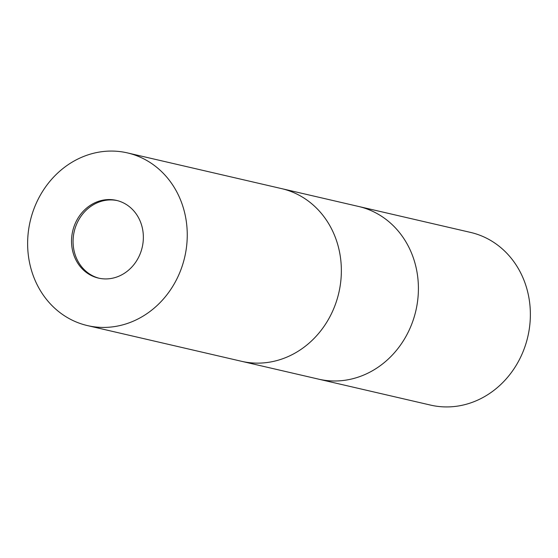 <?xml version="1.0" encoding="UTF-8"?>
<svg xmlns="http://www.w3.org/2000/svg" width="558" height="558" viewBox="0 0 558 558"><rect width="100%" height="100%" fill="white"/><g stroke="black" fill="none" stroke-linecap="round" stroke-linejoin="round"><path stroke-width="0.84" d="M117.215 200.58A39.883 35.691 -77 0 0 80.443 217.083A39.883 35.691 -77 0 0 77.416 260.209A39.883 35.691 -77 0 0 99.212 278.268M318.374 379.098A88.631 79.32 -77 0 0 318.59 379.154A88.631 79.32 -77 0 0 401.481 343.658A88.631 79.32 -77 0 0 408.749 247.02A88.631 79.32 -77 0 0 358.599 206.467A88.631 79.32 -77 0 0 358.382 206.418M241.321 361.249A88.631 79.32 -77 0 0 241.537 361.298A88.631 79.32 -77 0 0 324.428 325.802A88.631 79.32 -77 0 0 331.703 229.164A88.631 79.32 -77 0 0 281.553 188.611A88.631 79.32 -77 0 0 281.337 188.562M430.553 405.094A88.631 79.32 -77 0 0 513.444 369.605A88.631 79.32 -77 0 0 520.712 272.967A88.631 79.32 -77 0 0 470.568 232.414L358.599 206.467A88.631 79.32 -77 0 1 408.749 247.02A88.631 79.32 -77 0 1 401.481 343.658A88.631 79.32 -77 0 1 318.59 379.154L430.553 405.094M139.012 218.638A39.883 35.691 -77 0 0 116.448 200.392A39.883 35.691 -77 0 0 79.145 216.364A39.883 35.691 -77 0 0 75.874 259.854A39.883 35.691 -77 0 0 98.438 278.1A39.883 35.691 -77 0 0 135.74 262.127A39.883 35.691 -77 0 0 139.012 218.638M318.59 379.147L241.537 361.298A88.631 79.32 -77 0 0 324.428 325.802A88.631 79.32 -77 0 0 331.703 229.164A88.631 79.32 -77 0 0 281.553 188.611L358.599 206.467M37.288 285.033A88.631 79.32 -77 0 0 87.439 325.586A88.631 79.32 -77 0 0 170.323 290.097A88.631 79.32 -77 0 0 177.597 193.459A88.631 79.32 -77 0 0 127.447 152.906A88.631 79.32 -77 0 0 44.556 188.395A88.631 79.32 -77 0 0 37.288 285.033M241.537 361.298L87.439 325.586M281.553 188.611L127.447 152.906"/></g></svg>
